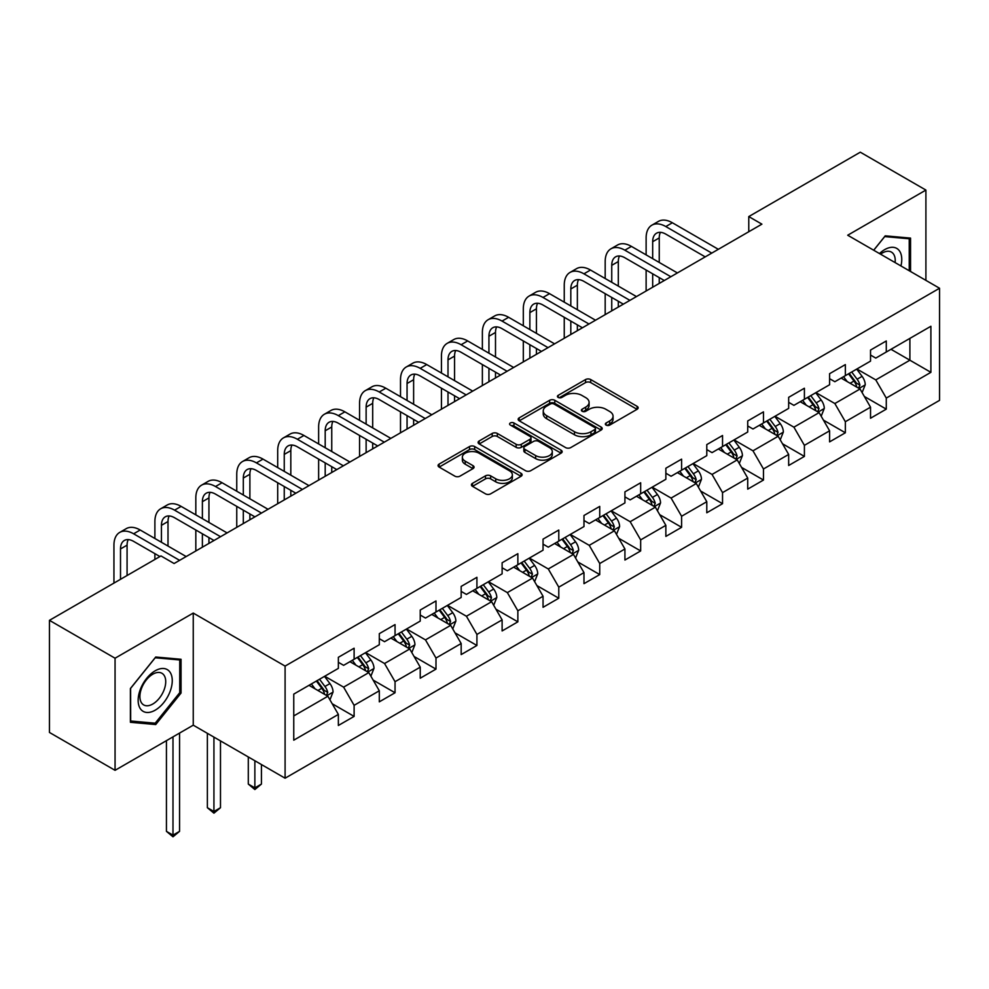 <?xml version="1.0" encoding="UTF-8"?>
<svg xmlns="http://www.w3.org/2000/svg" width="989" height="989" viewBox="0 0 989 989"><rect width="100%" height="100%" fill="white"/><g stroke="black" fill="none" stroke-linecap="round" stroke-linejoin="round"><path stroke-width="1.48" d="M606.096 425.097A2.547 1.471 0 0 0 609.706 425.097L637.077 409.298A3.647 2.102 0 0 0 638.14 407.802A3.647 2.102 0 0 0 637.077 406.318L590.705 379.553A3.647 2.102 0 0 0 585.562 379.553L558.192 395.353A2.547 1.471 0 0 0 557.437 396.391A2.547 1.471 0 0 0 558.192 397.43A2.547 1.471 0 0 0 561.801 397.43L565.337 395.39A11.658 6.725 0 0 1 581.816 395.39L585.686 397.615A11.658 6.725 0 0 1 589.098 402.375A11.658 6.725 0 0 1 585.686 407.134L582.15 409.186A2.547 1.471 0 0 0 581.396 410.225A2.547 1.471 0 0 0 582.15 411.263A2.547 1.471 0 0 0 585.748 411.263L589.296 409.223A11.658 6.725 0 0 1 605.775 409.223L609.644 411.449A11.658 6.725 0 0 1 613.056 416.208A11.658 6.725 0 0 1 609.644 420.968L606.096 423.008A2.547 1.471 0 0 0 605.355 424.058A2.547 1.471 0 0 0 606.096 425.097L606.096 423.008M472.482 483.349A3.647 2.102 0 0 0 471.419 484.833A3.647 2.102 0 0 0 472.482 486.328L485.488 493.832A3.647 2.102 0 0 0 490.643 493.832L521.03 476.29A3.647 2.102 0 0 0 522.105 474.794A3.647 2.102 0 0 0 521.03 473.311L474.671 446.546A3.647 2.102 0 0 0 469.515 446.546L439.128 464.088A3.647 2.102 0 0 0 438.065 465.584A3.647 2.102 0 0 0 439.128 467.068L454.841 476.142A3.647 2.102 0 0 0 459.984 476.142L473.002 468.625A3.647 2.102 0 0 0 474.065 467.142A3.647 2.102 0 0 0 473.002 465.658L465.201 461.158A9.742 5.625 0 0 1 462.358 457.178A9.742 5.625 0 0 1 468.366 451.985A9.742 5.625 0 0 1 478.985 453.197L509.508 470.826A9.742 5.625 0 0 1 512.364 474.794A9.742 5.625 0 0 1 506.343 479.999A9.742 5.625 0 0 1 495.724 478.775L490.643 475.845A3.647 2.102 0 0 0 485.488 475.845L472.482 483.349L472.482 486.328M193.251 613.069L115.058 658.217L49.45 620.338L49.45 732.453L115.058 770.32L193.251 725.172L285.092 778.207L285.092 666.091L193.251 613.069L193.251 725.172M925.902 280.369L925.902 190.073L847.709 235.221L939.55 288.244L285.092 666.091M925.902 190.073L860.306 152.195L748.772 216.579L748.772 231.735M49.45 620.338L160.972 555.942L174.101 563.52L761.901 224.157L748.772 216.579M565.597 447.584A3.647 2.102 0 0 0 570.752 447.584L601.139 430.042A3.647 2.102 0 0 0 602.202 428.546A3.647 2.102 0 0 0 601.139 427.063L554.78 400.298A3.647 2.102 0 0 0 549.624 400.298L519.237 417.84A3.647 2.102 0 0 0 518.162 419.336A3.647 2.102 0 0 0 519.237 420.82L565.597 447.584M511.362 425.641A2.547 1.471 0 0 1 513.946 425.999L513.946 422.971L561.084 450.193A3.647 2.102 0 0 1 562.16 451.676A3.647 2.102 0 0 1 561.084 453.16L530.697 470.715A3.647 2.102 0 0 1 525.542 470.715L479.183 443.937L479.183 440.97A3.647 2.102 0 0 0 478.107 442.454A3.647 2.102 0 0 0 479.183 443.937M479.183 440.97L492.188 433.454A3.647 2.102 0 0 1 497.343 433.454L516.147 444.308A3.647 2.102 0 0 0 521.29 444.308L529.919 439.326A3.647 2.102 0 0 0 530.994 437.843A3.647 2.102 0 0 0 529.919 436.359L510.349 425.06A2.547 1.471 0 0 1 509.595 424.009A2.547 1.471 0 0 1 511.177 422.649A2.547 1.471 0 0 1 513.946 422.971M285.092 778.207L939.55 400.36L939.55 288.244M332.193 703.735L354.111 716.395L354.111 705.33L379.306 690.779L379.306 701.844L395.044 692.757L395.044 681.693L420.238 667.155L420.238 678.207L435.988 669.12L435.988 658.056L461.171 643.518L461.171 654.582L476.921 645.483L476.921 634.431L502.115 619.88L502.115 630.945L517.853 621.846L517.853 610.794L543.048 596.243L543.048 607.308L558.785 598.221L558.785 587.157L583.98 572.619L583.98 583.671L599.73 574.584L599.73 563.52L624.924 548.982L624.924 560.034L640.662 550.947L640.662 539.895L665.857 525.344L665.857 536.409L681.594 527.31L681.594 516.258L706.789 501.707L706.789 512.772L722.539 503.685L722.539 492.621L747.721 478.07L747.721 489.135L763.471 480.048L763.471 468.984L788.666 454.446L788.666 465.498L804.403 456.411L804.403 445.347L829.598 430.808L829.598 441.873L845.348 432.774L845.348 421.722L870.53 407.171L870.53 418.236L886.28 409.137L886.28 398.085L930.896 372.334L930.896 326.271L909.892 338.386L909.892 360.206L930.896 372.334M354.111 716.395L338.362 725.481L338.362 714.417L293.758 740.18L293.758 694.117L338.362 668.366L338.362 657.302L354.111 648.215L354.111 659.267L379.306 644.729L379.306 633.665L395.044 624.578L395.044 635.643L420.238 621.092L420.238 610.028L435.988 600.941L435.988 612.006L461.171 597.455L461.171 586.403L476.921 577.304L476.921 588.368L502.115 573.83L502.115 562.766L517.853 553.679L517.853 564.731L543.048 550.193L543.048 539.129L558.785 530.042L558.785 541.094L583.98 526.556L583.98 515.492L599.73 506.405L599.73 517.47L624.924 502.919L624.924 491.867L640.662 482.768L640.662 493.832L665.857 479.282L665.857 468.23L681.594 459.143L681.594 470.195L706.789 455.657L706.789 444.593L722.539 435.506L722.539 446.558L747.721 432.02L747.721 420.955L763.471 411.869L763.471 422.933L788.666 408.383L788.666 397.331L804.403 388.232L804.403 399.296L829.598 384.746L829.598 373.694L845.348 364.595L845.348 375.659L870.53 361.121L870.53 350.057L886.28 340.97L886.28 352.022L930.896 326.271M349.908 661.69L368.81 672.607L343.616 687.145L324.713 676.241M338.362 662.296L343.616 665.337L354.111 659.267M343.616 687.145L354.111 705.33M368.81 672.607L379.306 690.779M390.853 638.066L409.743 648.969L384.548 663.52L365.658 652.604M379.306 638.671L384.548 641.7L395.044 635.643M384.548 663.52L395.044 681.693M409.743 648.969L420.238 667.155M431.785 614.429L450.675 625.332L425.48 639.883L406.59 628.967M420.238 615.034L425.48 618.063L435.988 612.006M425.48 639.883L435.988 658.056M450.675 625.332L461.171 643.518M472.717 590.792L491.62 601.708L466.425 616.246L447.523 605.342M461.171 591.397L466.425 594.426L476.921 588.368M466.425 616.246L476.921 634.431M491.62 601.708L502.115 619.88M513.65 567.154L532.552 578.071L507.357 592.609L488.467 581.705M502.115 567.76L507.357 570.789L517.853 564.731M507.357 592.609L517.853 610.794M532.552 578.071L543.048 596.243M554.594 543.53L573.484 554.433L548.289 568.972L529.399 558.068M543.048 544.135L548.289 547.164L558.785 541.094M548.289 568.972L558.785 587.157M573.484 554.433L583.98 572.619M595.526 519.893L614.416 530.796L589.234 545.347L570.332 534.431M583.98 520.498L589.234 523.527L599.73 517.47M589.234 545.347L599.73 563.52M614.416 530.796L624.924 548.982M636.459 496.255L655.361 507.159L630.166 521.71L611.276 510.806M624.924 496.861L630.166 499.89L640.662 493.832M630.166 521.71L640.662 539.895M655.361 507.159L665.857 525.344M677.403 472.618L696.293 483.534L671.098 498.073L652.208 487.169M665.857 473.224L671.098 476.253L681.594 470.195M671.098 498.073L681.594 516.258M696.293 483.534L706.789 501.707M718.335 448.981L737.225 459.897L712.043 474.436L693.141 463.532M706.789 449.599L712.043 452.628L722.539 446.558M712.043 474.436L722.539 492.621M737.225 459.897L747.721 478.07M759.268 425.357L778.17 436.26L752.975 450.811L734.085 439.895M747.721 425.962L752.975 428.991L763.471 422.933M752.975 450.811L763.471 468.984M778.17 436.26L788.666 454.446M800.212 401.719L819.102 412.623L793.907 427.174L775.017 416.258M788.666 402.325L793.907 405.354L804.403 399.296M793.907 427.174L804.403 445.347M819.102 412.623L829.598 430.808M841.144 378.082L860.034 388.998L834.852 403.537L815.95 392.633M829.598 378.688L834.852 381.717L845.348 375.659M834.852 403.537L845.348 421.722M860.034 388.998L870.53 407.171M891.002 349.302L909.892 360.206L875.784 379.9L856.894 368.996M870.53 355.051L875.784 358.092L886.28 352.022M875.784 379.9L886.28 398.085M115.058 658.217L115.058 770.32M293.758 715.937L327.866 696.244L308.976 685.328M327.866 696.244L338.362 714.417M864.374 396.49L886.28 409.137M823.429 420.127L845.348 432.774M782.497 443.764L804.403 456.411M741.565 467.401L763.471 480.048M700.62 491.026L722.539 503.685M659.688 514.663L681.594 527.31M618.755 538.3L640.662 550.947M577.811 561.937L599.73 574.584M536.879 585.562L558.785 598.221M495.946 609.199L517.853 621.846M455.002 632.836L476.921 645.483M414.07 656.473L435.988 669.12M373.137 680.098L395.044 692.757M910.548 271.505L910.548 238.102L885.229 235.839L873.683 250.217M130.4 722.291L155.73 724.554L181.049 693.042L181.049 659.28L155.73 657.017L130.4 688.517L130.4 722.291M179.738 692.288L181.049 693.042M153.048 723.008L155.73 724.554M607.122 425.455L609.644 423.997A11.658 6.725 0 0 0 613.056 419.237L613.056 416.208M589.098 402.375L589.098 405.403A11.658 6.725 0 0 1 585.686 410.163L583.164 411.622M637.027 409.322L590.705 382.582A3.647 2.102 0 0 0 585.562 382.582L559.205 397.788M601.089 430.067L554.78 403.327A3.647 2.102 0 0 0 549.624 403.327L519.274 420.844M594.698 429.597A2.547 1.471 0 0 0 595.452 428.546A2.547 1.471 0 0 0 594.698 427.508L554.001 404.019A2.547 1.471 0 0 0 550.403 404.019L546.657 406.17A11.658 6.725 0 0 0 543.245 410.93A11.658 6.725 0 0 0 546.657 415.689L574.485 431.748A11.658 6.725 0 0 0 590.965 431.748L594.698 429.597L594.698 432.626A2.547 1.471 0 0 0 595.452 431.575L595.452 428.546M543.245 410.93L543.245 413.958A11.658 6.725 0 0 0 546.657 418.718L546.657 415.689M594.698 432.626L590.965 434.777A11.658 6.725 0 0 1 574.485 434.777L546.657 418.718M479.232 443.974L492.188 436.483L492.188 433.454M530.994 437.843L530.994 440.871A3.647 2.102 0 0 1 529.919 442.367L521.29 447.349A3.647 2.102 0 0 1 516.147 447.349L497.343 436.483A3.647 2.102 0 0 0 492.188 436.483M513.946 425.999L561.035 453.185M535.655 455.583A9.742 5.625 0 0 0 546.274 456.794A9.742 5.625 0 0 0 552.282 451.602A9.742 5.625 0 0 0 549.427 447.621L538.684 441.415A3.647 2.102 0 0 0 533.528 441.415L524.899 446.398A3.647 2.102 0 0 0 523.836 447.881A3.647 2.102 0 0 0 524.899 449.365L535.655 455.583L535.655 458.612A9.742 5.625 0 0 0 546.274 459.823A9.742 5.625 0 0 0 552.282 454.631L552.282 451.602M523.836 447.881L523.836 450.91A3.647 2.102 0 0 0 524.899 452.406L524.899 449.365M535.655 458.612L524.899 452.406M512.364 474.794L512.364 477.835A9.742 5.625 0 0 1 506.343 483.028A9.742 5.625 0 0 1 495.724 481.804L490.643 478.874A3.647 2.102 0 0 0 485.488 478.874L472.532 486.353M462.358 457.178L462.358 460.206A9.742 5.625 0 0 0 465.201 464.187L465.201 461.158M472.952 468.65L465.201 464.187M520.98 476.315L474.671 449.575A3.647 2.102 0 0 0 469.515 449.575L439.178 467.092M862.111 392.584L865.239 384.721A9.828 5.674 -120 0 0 862.099 376.352L856.684 369.12M847.239 381.606L843.555 376.685M858.514 388.108L859.923 385.141A9.828 5.674 -120 0 0 857.104 379.22L851.69 372M849.23 373.422L855.238 381.433A5.007 2.893 60 0 1 856.153 382.953L859.923 385.141M848.55 373.817L853.964 381.037A9.828 5.674 60 0 1 856.771 386.959M646.126 254.878L646.126 237.916A27.828 16.071 60 0 1 651.887 225.171L658.451 221.388A27.828 16.071 60 0 1 672.359 222.76L718.335 249.302M651.887 225.171A27.828 16.071 60 0 1 665.807 226.555L711.771 253.097M705.219 256.88L665.807 234.121A18.556 10.718 -120 0 0 656.523 233.206A18.556 10.718 -120 0 0 652.678 241.699L652.678 258.673M660.405 232.353A18.556 10.718 -120 0 0 659.243 237.916L659.243 262.456M652.678 273.817L652.678 287.218M659.243 277.612L659.243 283.423M646.126 291.001L646.126 270.034M907.618 237.842L909.237 238.782L909.237 270.739M873.732 250.242L884.71 236.594L909.237 238.782M900.942 265.954A24.119 13.933 120 0 0 896.763 248.412A24.119 13.933 120 0 0 879.493 253.567M895.107 262.579A18.259 10.545 120 0 0 891.448 252.108A18.259 10.545 120 0 0 880.544 254.173M155.199 710.176A24.119 13.933 120 0 0 172.259 680.63A24.119 13.933 120 0 0 155.199 670.789A24.119 13.933 120 0 0 138.151 700.323A24.119 13.933 120 0 0 155.199 710.176M152.813 704.007A18.259 10.545 120 0 0 164.743 687.924A18.259 10.545 120 0 0 161.936 673.286A18.259 10.545 120 0 0 152.813 674.189A18.259 10.545 120 0 0 140.883 690.285A18.259 10.545 120 0 0 143.677 704.922A18.259 10.545 120 0 0 152.813 704.007M130.672 688.295L155.199 657.772L179.738 659.96L179.738 692.671L155.199 723.194L130.672 721.006L130.61 688.257M178.107 659.02L179.738 659.96M821.179 416.221L824.294 408.358A9.828 5.674 -120 0 0 821.154 399.976L815.74 392.744M806.307 405.23L802.623 400.322M817.582 411.745L818.991 408.778A9.828 5.674 -120 0 0 816.172 402.857L810.757 395.625M808.297 397.046L814.306 405.07A5.007 2.893 60 0 1 815.208 406.59L818.991 408.778M807.605 397.442L813.02 404.674A9.828 5.674 60 0 1 815.838 410.596M780.234 439.858L783.362 431.983A9.828 5.674 -120 0 0 780.222 423.613L774.807 416.381M765.362 428.867L761.691 423.96M776.649 435.383L778.046 432.403A9.828 5.674 -120 0 0 775.24 426.494L769.825 419.262M767.353 420.684L773.361 428.707A5.007 2.893 60 0 1 774.276 430.227L778.046 432.403M766.673 421.079L772.088 428.311A9.828 5.674 60 0 1 774.906 434.22M605.181 278.515L605.181 261.553A27.828 16.071 60 0 1 610.955 248.808L617.507 245.025A27.828 16.071 60 0 1 631.427 246.397L677.403 272.939M610.955 248.808A27.828 16.071 60 0 1 624.863 250.192L670.839 276.735M664.274 280.517L624.863 257.758A18.556 10.718 -120 0 0 615.591 256.843A18.556 10.718 -120 0 0 611.746 265.336L611.746 282.31M619.473 255.99A18.556 10.718 -120 0 0 618.31 261.553L618.31 286.093M611.746 297.454L611.746 310.843M618.31 301.237L618.31 307.06M605.181 314.638L605.181 293.671M564.249 302.152L564.249 285.178A27.828 16.071 60 0 1 570.01 272.445L576.575 268.649A27.828 16.071 60 0 1 590.495 270.034L636.459 296.576M570.01 272.445A27.828 16.071 60 0 1 583.93 273.817L629.906 300.359M623.342 304.155L583.93 281.395A18.556 10.718 -120 0 0 574.658 280.48A18.556 10.718 -120 0 0 570.814 288.973L570.814 305.935M578.528 279.615A18.556 10.718 -120 0 0 577.366 285.178L577.366 309.73M570.814 321.091L570.814 334.48M577.366 324.874L577.366 330.697M564.249 338.275L564.249 317.296M739.302 463.482L742.43 455.62A9.828 5.674 -120 0 0 739.29 447.251L733.875 440.018M724.43 452.505L720.746 447.597M735.705 459.02L737.114 456.04A9.828 5.674 -120 0 0 734.295 450.131L728.881 442.899M726.421 444.321L732.429 452.344A5.007 2.893 60 0 1 733.344 453.864L737.114 456.04M725.741 444.716L731.155 451.948A9.828 5.674 60 0 1 733.962 457.858M698.37 487.12L701.485 479.257A9.828 5.674 -120 0 0 698.345 470.888L692.93 463.656M683.498 476.142L679.814 471.234M694.773 482.657L696.182 479.677A9.828 5.674 -120 0 0 693.363 473.756L687.948 466.536M685.488 467.958L691.496 475.969A5.007 2.893 60 0 1 692.399 477.502L696.182 479.677M684.796 468.353L690.211 475.585A9.828 5.674 60 0 1 693.029 481.495M657.425 510.757L660.553 502.894A9.828 5.674 -120 0 0 657.413 494.512L651.998 487.293M642.553 499.779L638.882 494.859M653.84 506.281L655.25 503.314A9.828 5.674 -120 0 0 652.431 497.393L647.016 490.161M644.544 491.582L650.552 499.606A5.007 2.893 60 0 1 651.467 501.126L655.25 503.314M643.864 491.978L649.279 499.21A9.828 5.674 60 0 1 652.097 505.132M523.317 325.789L523.317 308.815A27.828 16.071 60 0 1 529.078 296.082L535.642 292.287A27.828 16.071 60 0 1 549.55 293.671L595.526 320.213M529.078 296.082A27.828 16.071 60 0 1 542.998 297.454L588.962 323.996M582.41 327.779L542.998 305.032A18.556 10.718 -120 0 0 533.714 304.105A18.556 10.718 -120 0 0 529.869 312.611L529.869 329.572M537.596 303.252A18.556 10.718 -120 0 0 536.434 308.815L536.434 333.355M529.869 344.728L529.869 358.117M536.434 348.511L536.434 354.334M523.317 361.9L523.317 340.933M482.372 349.414L482.372 332.452A27.828 16.071 60 0 1 488.146 319.707L494.698 315.924A27.828 16.071 60 0 1 508.618 317.296L554.594 343.851M488.146 319.707A27.828 16.071 60 0 1 502.053 321.091L548.03 347.634M541.465 351.416L502.053 328.669A18.556 10.718 -120 0 0 492.782 327.742A18.556 10.718 -120 0 0 488.937 336.235L488.937 353.209M496.663 326.889A18.556 10.718 -120 0 0 495.501 332.452L495.501 356.992M488.937 368.353L488.937 381.754M495.501 372.148L495.501 377.959M482.372 385.537L482.372 364.57M441.44 373.051L441.44 356.089A27.828 16.071 60 0 1 447.201 343.344L453.766 339.561A27.828 16.071 60 0 1 467.686 340.933L513.662 367.475M447.201 343.344A27.828 16.071 60 0 1 461.121 344.728L507.097 371.271M500.533 375.054L461.121 352.294A18.556 10.718 -120 0 0 451.849 351.379A18.556 10.718 -120 0 0 448.005 359.872L448.005 376.846M455.719 350.526A18.556 10.718 -120 0 0 454.557 356.089L454.557 380.629M448.005 391.99L448.005 405.379M454.557 395.785L454.557 401.596M441.44 409.174L441.44 388.207M400.508 396.688L400.508 379.727A27.828 16.071 60 0 1 406.269 366.981L412.833 363.186A27.828 16.071 60 0 1 426.741 364.57L472.717 391.112M406.269 366.981A27.828 16.071 60 0 1 420.189 368.353L466.165 394.895M459.601 398.691L420.189 375.931A18.556 10.718 -120 0 0 410.905 375.016A18.556 10.718 -120 0 0 407.06 383.509L407.06 400.471M414.787 374.163A18.556 10.718 -120 0 0 413.625 379.727L413.625 404.266M407.06 415.627L407.06 429.016M413.625 419.41L413.625 425.233M400.508 432.811L400.508 411.844M359.563 420.325L359.563 403.351A27.828 16.071 60 0 1 365.337 390.618L371.889 386.823A27.828 16.071 60 0 1 385.809 388.207L431.785 414.75M365.337 390.618A27.828 16.071 60 0 1 379.244 391.99L425.221 418.532M418.668 422.328L379.244 399.568A18.556 10.718 -120 0 0 369.973 398.654A18.556 10.718 -120 0 0 366.128 407.147L366.128 424.108M373.854 397.788A18.556 10.718 -120 0 0 372.692 403.351L372.692 427.903M366.128 439.264L366.128 452.653M372.692 443.047L372.692 448.87M359.563 456.436L359.563 435.469M318.631 443.962L318.631 426.988A27.828 16.071 60 0 1 324.392 414.243L330.956 410.46A27.828 16.071 60 0 1 344.877 411.844L390.853 438.387M324.392 414.243A27.828 16.071 60 0 1 338.312 415.627L384.288 442.17M377.724 445.952L338.312 423.205A18.556 10.718 -120 0 0 329.04 422.278A18.556 10.718 -120 0 0 325.196 430.771L325.196 447.745M332.91 421.425A18.556 10.718 -120 0 0 331.748 426.988L331.748 451.528M325.196 462.889L325.196 476.29M331.748 466.684L331.748 472.495M318.631 480.073L318.631 459.106M277.699 467.587L277.699 450.625A27.828 16.071 60 0 1 283.46 437.88L290.024 434.097A27.828 16.071 60 0 1 303.932 435.469L349.908 462.011M283.46 437.88A27.828 16.071 60 0 1 297.38 439.264L343.356 465.807M336.792 469.59L297.38 446.83A18.556 10.718 -120 0 0 288.096 445.915A18.556 10.718 -120 0 0 284.251 454.408L284.251 471.382M291.978 445.062A18.556 10.718 -120 0 0 290.815 450.625L290.815 475.165M284.251 486.526L284.251 499.927M290.815 490.321L290.815 496.132M277.699 503.71L277.699 482.743M236.754 491.224L236.754 474.263A27.828 16.071 60 0 1 242.528 461.517L249.08 457.734A27.828 16.071 60 0 1 263 459.106L308.976 485.648M242.528 461.517A27.828 16.071 60 0 1 256.435 462.889L302.411 489.444M295.859 493.227L256.435 470.467A18.556 10.718 -120 0 0 247.163 469.552A18.556 10.718 -120 0 0 243.319 478.046L243.319 495.019M251.045 468.699A18.556 10.718 -120 0 0 249.883 474.263L249.883 498.802M243.319 510.163L243.319 523.552M249.883 513.946L249.883 519.769M236.754 527.347L236.754 506.38M195.822 514.861L195.822 497.887A27.828 16.071 60 0 1 201.583 485.154L208.147 481.359A27.828 16.071 60 0 1 222.068 482.743L268.044 509.286M201.583 485.154A27.828 16.071 60 0 1 215.503 486.526L261.479 513.068M254.915 516.864L215.503 494.104A18.556 10.718 -120 0 0 206.231 493.19A18.556 10.718 -120 0 0 202.386 501.683L202.386 518.644M210.101 492.324A18.556 10.718 -120 0 0 208.939 497.887L208.939 522.439M202.386 533.8L202.386 547.189M208.939 537.583L208.939 543.406M195.822 550.972L195.822 530.005M616.493 534.394L619.621 526.531A9.828 5.674 -120 0 0 616.481 518.149L611.066 510.917M601.621 523.404L597.937 518.496M612.896 529.919L614.305 526.939A9.828 5.674 -120 0 0 611.499 521.03L606.072 513.798M603.611 515.22L609.62 523.243A5.007 2.893 60 0 1 610.534 524.763L614.305 526.939M602.931 515.615L608.346 522.847A9.828 5.674 60 0 1 611.153 528.769M575.561 558.019L578.676 550.156A9.828 5.674 -120 0 0 575.536 541.787L570.121 534.554M560.689 547.041L557.005 542.133M571.963 553.556L573.373 550.576A9.828 5.674 -120 0 0 570.554 544.667L565.139 537.435M562.679 538.857L568.687 546.88A5.007 2.893 60 0 1 569.59 548.401L573.373 550.576M561.987 539.252L567.402 546.484A9.828 5.674 60 0 1 570.22 552.394M534.629 581.656L537.744 573.793A9.828 5.674 -120 0 0 534.604 565.424L529.189 558.192M519.744 570.678L516.073 565.77M531.031 577.193L532.441 574.213A9.828 5.674 -120 0 0 529.622 568.304L524.207 561.072M521.735 562.494L527.743 570.517A5.007 2.893 60 0 1 528.658 572.038L532.441 574.213M521.055 562.889L526.469 570.121A9.828 5.674 60 0 1 529.288 576.031M493.684 605.293L496.812 597.43A9.828 5.674 -120 0 0 493.672 589.048L488.257 581.829M478.812 594.315L475.128 589.395M490.087 600.817L491.496 597.851A9.828 5.674 -120 0 0 488.69 591.929L483.262 584.709M480.802 586.131L486.811 594.142A5.007 2.893 60 0 1 487.725 595.662L491.496 597.851M480.122 586.526L485.537 593.746A9.828 5.674 60 0 1 488.356 599.668M452.752 628.93L455.867 621.067A9.828 5.674 -120 0 0 452.739 612.686L447.312 605.453M437.88 617.94L434.196 613.032M449.154 624.455L450.564 621.488A9.828 5.674 -120 0 0 447.745 615.566L442.33 608.334M439.87 609.756L445.878 617.779A5.007 2.893 60 0 1 446.781 619.299L450.564 621.488M439.178 610.151L444.605 617.383A9.828 5.674 60 0 1 447.411 623.305M411.82 652.567L414.935 644.692A9.828 5.674 -120 0 0 411.795 636.323L406.38 629.091M396.935 641.577L393.263 636.669M408.222 648.092L409.631 645.112A9.828 5.674 -120 0 0 406.813 639.203L401.398 631.971M398.938 633.393L404.946 641.416A5.007 2.893 60 0 1 405.849 642.937L409.631 645.112M398.246 633.788L403.66 641.02A9.828 5.674 60 0 1 406.479 646.93M254.865 760.751L254.865 787.874L261.43 784.079L261.43 764.534M261.43 784.079L254.865 789.531L248.301 784.079L248.301 756.956M248.301 784.079L254.865 787.874L254.865 789.531M370.875 676.192L374.003 668.329A9.828 5.674 -120 0 0 370.863 659.96L365.448 652.728M356.003 665.214L352.319 660.306M367.278 671.729L368.687 668.749A9.828 5.674 -120 0 0 365.881 662.84L360.453 655.608M357.993 657.03L364.001 665.053A5.007 2.893 60 0 1 364.916 666.574L368.687 668.749M357.313 657.425L362.728 664.657A9.828 5.674 60 0 1 365.547 670.567M213.933 737.114L213.933 811.499L220.485 807.716L220.485 740.897M220.485 807.716L213.933 813.168L207.369 807.716L207.369 733.331M207.369 807.716L213.933 811.499L213.933 813.168M154.89 538.498L154.89 521.524A27.828 16.071 60 0 1 160.651 508.791L167.215 504.996A27.828 16.071 60 0 1 181.123 506.38L227.099 532.923M160.651 508.791A27.828 16.071 60 0 1 174.571 510.163L220.547 536.706M213.983 540.489L174.571 517.742A18.556 10.718 -120 0 0 165.287 516.814A18.556 10.718 -120 0 0 161.442 525.32L161.442 542.281M169.168 515.961A18.556 10.718 -120 0 0 168.006 521.524L168.006 546.064M154.89 559.465L154.89 553.642M329.943 699.829L333.058 691.966A9.828 5.674 -120 0 0 329.93 683.597L324.503 676.365M315.071 688.851L311.387 683.943M326.345 695.366L327.755 692.387A9.828 5.674 -120 0 0 324.936 686.465L319.521 679.245M317.061 680.667L323.069 688.678A5.007 2.893 60 0 1 323.984 690.211L327.755 692.387M316.369 681.062L321.796 688.282A9.828 5.674 60 0 1 324.602 694.204M172.988 736.867L172.988 835.136L179.553 831.353L179.553 733.084M179.553 831.353L172.988 836.805L166.436 831.353L166.436 740.662M166.436 831.353L172.988 835.136L172.988 836.805M113.945 583.102L113.945 545.162A27.828 16.071 60 0 1 119.718 532.416L126.271 528.633A27.828 16.071 60 0 1 140.191 530.005L186.167 556.547M119.718 532.416A27.828 16.071 60 0 1 133.626 533.8L179.602 560.343M159.921 556.547L133.626 541.379A18.556 10.718 -120 0 0 124.354 540.451A18.556 10.718 -120 0 0 120.51 548.944L120.51 579.307M128.236 539.598A18.556 10.718 -120 0 0 127.074 545.162L127.074 575.524M609.644 423.997L609.644 420.968M582.15 411.263L582.15 409.186M585.686 410.163L585.686 407.134M558.192 397.43L558.192 395.353M585.562 382.582L585.562 379.553M590.705 382.582L590.705 379.553M637.077 409.298L637.077 406.318M519.237 420.82L519.237 417.84M549.624 403.327L549.624 400.298M554.78 403.327L554.78 400.298M601.139 430.042L601.139 427.063M574.485 434.777L574.485 431.748M590.965 434.777L590.965 431.748M497.343 436.483L497.343 433.454M516.147 447.349L516.147 444.308M521.29 447.349L521.29 444.308M529.919 442.367L529.919 439.326M561.084 453.16L561.084 450.193M485.488 478.874L485.488 475.845M490.643 478.874L490.643 475.845M495.724 481.804L495.724 478.775M473.002 468.625L473.002 465.658M439.128 467.068L439.128 464.088M469.515 449.575L469.515 446.546M474.671 449.575L474.671 446.546M521.03 476.29L521.03 473.311M859.07 388.43L865.165 384.906M857.104 379.22L862.099 376.352M850.12 383.262L853.964 381.037M672.359 222.76L665.807 226.555M659.243 237.916L652.678 241.699M818.138 412.067L824.233 408.544M816.172 402.857L821.154 399.976M809.175 406.899L813.02 404.674M777.193 435.704L783.3 432.181M775.24 426.494L780.222 423.613M768.243 430.536L772.088 428.311M631.427 246.397L624.863 250.192M618.31 261.553L611.746 265.336M590.495 270.034L583.93 273.817M577.366 285.178L570.814 288.973M736.261 459.341L742.356 455.818M734.295 450.131L739.29 447.251M727.311 454.161L731.155 451.948M695.329 482.966L701.424 479.442M693.363 473.756L698.345 470.888M686.366 477.798L690.211 475.585M654.384 506.603L660.491 503.08M652.431 497.393L657.413 494.512M645.434 501.435L649.279 499.21M549.55 293.671L542.998 297.454M536.434 308.815L529.869 312.611M508.618 317.296L502.053 321.091M495.501 332.452L488.937 336.235M467.686 340.933L461.121 344.728M454.557 356.089L448.005 359.872M426.741 364.57L420.189 368.353M413.625 379.727L407.06 383.509M385.809 388.207L379.244 391.99M372.692 403.351L366.128 407.147M344.877 411.844L338.312 415.627M331.748 426.988L325.196 430.771M303.932 435.469L297.38 439.264M290.815 450.625L284.251 454.408M263 459.106L256.435 462.889M249.883 474.263L243.319 478.046M222.068 482.743L215.503 486.526M208.939 497.887L202.386 501.683M613.452 530.24L619.547 526.717M611.499 521.03L616.481 518.149M604.502 525.072L608.346 522.847M572.52 553.877L578.614 550.354M570.554 544.667L575.536 541.787M563.557 548.697L567.402 546.484M531.575 577.502L537.682 573.979M529.622 568.304L534.604 565.424M522.625 572.334L526.469 570.121M490.643 601.139L496.738 597.616M488.69 591.929L493.672 589.048M481.692 595.971L485.537 593.746M449.711 624.776L455.805 621.253M447.745 615.566L452.739 612.686M440.748 619.609L444.605 617.383M408.766 648.413L414.873 644.89M406.813 639.203L411.795 636.323M399.816 643.246L403.66 641.02M367.834 672.038L373.941 668.527M365.881 662.84L370.863 659.96M358.883 666.87L362.728 664.657M181.123 506.38L174.571 510.163M168.006 521.524L161.442 525.32M326.902 695.675L332.996 692.152M324.936 686.465L329.93 683.597M317.939 690.507L321.796 688.282M140.191 530.005L133.626 533.8M127.074 545.162L120.51 548.944"/></g></svg>
